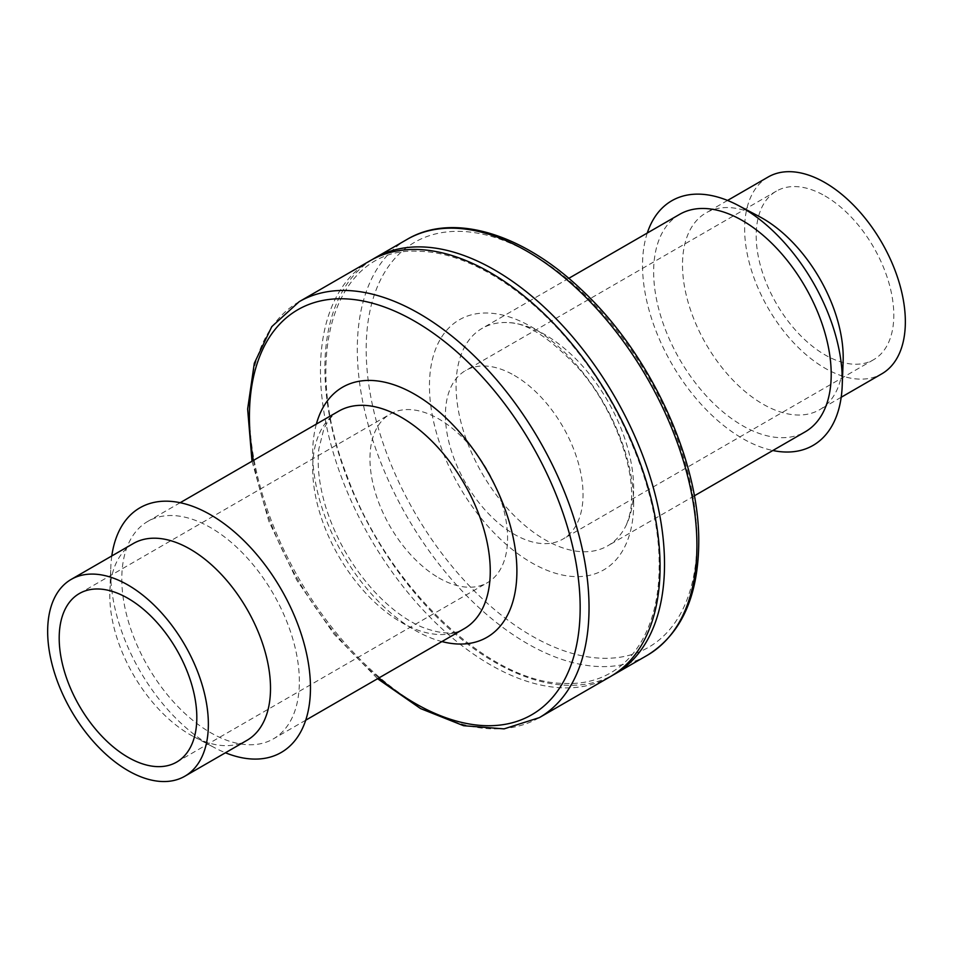 <?xml version="1.0" encoding="UTF-8"?>
<svg xmlns="http://www.w3.org/2000/svg" width="953" height="953" viewBox="0 0 953 953"><rect width="100%" height="100%" fill="white"/><g stroke="black" fill="none" stroke-linecap="round" stroke-linejoin="round"><path stroke-width="0.71" stroke-dasharray="4.76 3.57" d="M370.193 260.693A240.144 138.65 -120 0 0 370.193 537.992A240.144 138.65 -120 0 0 610.337 676.642M299.361 681.407A125.57 72.499 -120 0 0 244.552 555.039A125.57 72.499 -120 0 0 147.798 521.398A125.57 72.499 -120 0 0 147.798 666.385A125.57 72.499 -120 0 0 273.356 738.885A125.57 72.499 -120 0 0 299.361 681.407M372.432 259.442A240.144 138.65 -120 0 0 374.624 535.431A240.144 138.65 -120 0 0 612.529 675.32M111.799 555.956A141.258 81.553 -120 0 0 110.786 567.607A141.258 81.553 -120 0 0 214.83 747.831A141.258 81.553 -120 0 0 225.444 752.775M133.337 543.52A113.633 65.614 -120 0 0 109.881 591.634A113.633 65.614 -120 0 0 193.578 736.609A113.633 65.614 -120 0 0 246.97 740.338M633.662 503.78A144.403 83.376 -120 0 0 480.491 313.251A144.403 83.376 -120 0 0 480.491 517.455A144.403 83.376 -120 0 0 633.662 503.78M633.662 488.401A125.57 72.499 -120 0 0 509.414 322.674A125.57 72.499 -120 0 0 482.087 328.392A125.57 72.499 -120 0 0 482.087 473.391A125.57 72.499 -120 0 0 607.645 545.878A125.57 72.499 -120 0 0 626.264 525.079A125.57 72.499 -120 0 0 633.662 488.401M438.761 577.852A97.313 56.179 -120 0 0 487.424 582.676A97.313 56.179 -120 0 0 487.424 470.305A97.313 56.179 -120 0 0 390.111 414.126A97.313 56.179 -120 0 0 375.196 492.105A97.313 56.179 -120 0 0 438.761 577.852M679.644 214.342A125.57 72.499 -120 0 0 679.644 359.329A125.57 72.499 -120 0 0 805.202 431.828M647.278 233.02A141.258 81.553 -120 0 0 671.794 363.855A141.258 81.553 -120 0 0 772.847 450.507M759.422 216.617A113.633 65.614 -120 0 0 706.03 212.876A113.633 65.614 -120 0 0 706.03 344.093A113.633 65.614 -120 0 0 819.663 409.707A113.633 65.614 -120 0 0 843.119 361.592M768.178 176.996A113.633 65.614 -120 0 0 768.178 308.212A113.633 65.614 -120 0 0 881.811 373.826M825 195.949A97.313 56.179 60 0 1 888.565 281.707A97.313 56.179 60 0 1 873.651 359.686A97.313 56.179 60 0 1 776.338 303.507A97.313 56.179 60 0 1 776.338 191.136A97.313 56.179 60 0 1 825 195.949M514.239 375.363A97.313 56.179 60 0 1 577.804 461.121A97.313 56.179 60 0 1 562.889 539.1A97.313 56.179 60 0 1 465.576 482.921A97.313 56.179 60 0 1 465.576 370.55A97.313 56.179 60 0 1 514.239 375.363M253.355 460.454A233.866 135.028 -120 0 0 378.925 677.94M316.36 424.085A144.403 83.376 -120 0 0 342.592 553.919A144.403 83.376 -120 0 0 441.918 641.572M299.159 301.708A240.144 138.65 -120 0 0 299.159 578.995A240.144 138.65 -120 0 0 539.303 717.645M338.696 411.184A125.57 72.499 -120 0 0 338.684 556.171A125.57 72.499 -120 0 0 464.254 628.67C454.891 634.924 440.608 634.317 421.429 626.86C405.847 620.081 390.253 608.407 374.66 591.837C351.991 566.94 335.611 538.469 325.545 506.4C319.124 484.684 316.908 465.457 318.898 448.696L323.686 429.517C327.641 420.547 332.645 414.436 338.696 411.184M407.038 239.417A240.144 138.65 -120 0 0 407.038 516.717A240.144 138.65 -120 0 0 647.182 655.366M696.917 540.303A233.866 135.028 -120 0 0 448.863 231.722A233.866 135.028 -120 0 0 448.863 562.461A233.866 135.028 -120 0 0 696.917 540.303M252.009 461.228L268.806 521.184L296.859 580.317L334.05 634.186L377.579 678.715M180.153 502.719L147.798 521.398M305.722 720.206L273.356 738.885M659.154 565.427C659.488 639.451 621.523 685.838 565.296 683.42C490.164 684.016 387.204 587.358 347.178 476.333C299.123 354.349 336.218 245.457 419.07 251.33C467.196 251.89 528.248 289.605 575.421 349.167C626.586 412.315 659.714 498.121 659.154 565.427M193.578 736.609L214.83 747.831M109.881 591.634L110.786 567.607M509.414 322.674C527.509 323.067 551.037 338.791 579.972 369.847C611.373 406.145 632.339 460.311 631.589 496.096C631.875 505.924 630.112 515.597 626.264 525.079M176.662 762.09L487.424 582.676M79.349 593.54L390.111 414.126M568.762 278.347L482.087 328.392M694.332 495.846L607.645 545.878M727.556 200.44L706.03 212.876M841.201 397.27L819.663 409.707M776.338 191.136L465.576 370.55M873.651 359.686L562.889 539.1"/><path stroke-width="1.43" d="M377.579 678.715L420.583 708.591L463.599 725.71L504.066 728.878L539.303 717.645L610.337 676.642A240.144 138.65 -120 0 0 660.072 566.701A240.144 138.65 -120 0 0 555.242 325.033A240.144 138.65 -120 0 0 370.193 260.693L299.159 301.708L271.808 326.605L254.32 363.224L247.637 409.051L252.009 461.228M612.529 675.32A240.144 138.65 -120 0 0 614.768 674.081A240.144 138.65 -120 0 0 664.515 564.14A240.144 138.65 -120 0 0 559.685 322.471A240.144 138.65 -120 0 0 374.624 258.132A240.144 138.65 -120 0 0 372.432 259.442M225.444 752.775A141.258 81.553 -120 0 0 310.464 687.804A141.258 81.553 -120 0 0 218.034 519.421A141.258 81.553 -120 0 0 111.799 555.956M184.822 776.23L246.97 740.338A113.633 65.614 -120 0 0 270.509 688.328A113.633 65.614 -120 0 0 220.905 573.956A113.633 65.614 -120 0 0 133.337 543.52L71.189 579.4A113.633 65.614 -120 0 0 71.189 710.616A113.633 65.614 -120 0 0 184.822 776.23A113.633 65.614 -120 0 0 208.362 724.209A113.633 65.614 -120 0 0 158.758 609.849A113.633 65.614 -120 0 0 71.189 579.4M128 757.266A97.313 56.179 -120 0 0 176.662 762.09A97.313 56.179 -120 0 0 176.662 649.72A97.313 56.179 -120 0 0 79.349 593.54A97.313 56.179 -120 0 0 64.435 671.52A97.313 56.179 -120 0 0 128 757.266M694.332 495.846L805.202 431.828A125.57 72.499 -120 0 0 831.207 374.338A125.57 72.499 -120 0 0 776.397 247.983A125.57 72.499 -120 0 0 679.644 214.342L568.762 278.347M772.847 450.507A141.258 81.553 -120 0 0 842.214 385.608A141.258 81.553 -120 0 0 842.309 380.747A141.258 81.553 -120 0 0 738.17 205.395A141.258 81.553 -120 0 0 647.278 233.02M842.214 385.608L843.119 361.592A113.633 65.614 -120 0 0 843.202 357.685A113.633 65.614 -120 0 0 759.422 216.617L738.17 205.395M841.201 397.27L881.811 373.826A113.633 65.614 -120 0 0 905.35 321.804A113.633 65.614 -120 0 0 855.746 207.444A113.633 65.614 -120 0 0 768.178 176.996L727.556 200.44M378.925 677.94A233.866 135.028 -120 0 0 580.163 607.716A233.866 135.028 -120 0 0 396.746 312.012A233.866 135.028 -120 0 0 253.355 460.454M441.918 641.572A144.403 83.376 -120 0 0 516.895 571.192A144.403 83.376 -120 0 0 428.481 403.298A144.403 83.376 -120 0 0 316.36 424.085M539.303 717.645A240.144 138.65 -120 0 0 589.037 607.716A240.144 138.65 -120 0 0 484.219 366.035A240.144 138.65 -120 0 0 299.159 301.708M305.722 720.206L464.254 628.67A125.57 72.499 -120 0 0 490.259 571.192A125.57 72.499 -120 0 0 435.45 444.825A125.57 72.499 -120 0 0 338.696 411.184L180.153 502.719M614.768 674.081L647.182 655.366A240.144 138.65 -120 0 0 696.917 545.426A240.144 138.65 -120 0 0 592.099 303.757A240.144 138.65 -120 0 0 407.038 239.417L374.624 258.132M407.038 239.417C452.663 212.221 522.506 233.223 581.604 289.855C650.053 353.325 699.776 460.466 698.752 542.865C698.204 596.935 681.014 634.436 647.182 655.366"/></g></svg>
